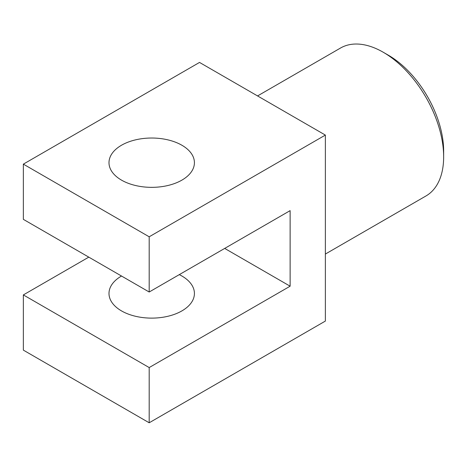 <?xml version="1.0" encoding="UTF-8"?>
<svg xmlns="http://www.w3.org/2000/svg" width="467" height="467" viewBox="0 0 467 467"><rect width="100%" height="100%" fill="white"/><g stroke="black" fill="none" stroke-linecap="round" stroke-linejoin="round"><path stroke-width="0.7" d="M325.365 254.06L425.957 195.977A85.42 49.321 -120 0 0 443.65 156.877L443.65 151.063A78.304 45.211 -120 0 0 388.281 55.159L383.249 52.251A85.42 49.321 -120 0 0 383.249 52.251A85.42 49.321 -120 0 0 340.536 48.025L257.556 95.933M443.65 156.877A85.42 49.321 -120 0 0 383.249 52.257L388.281 55.159M181.908 145.249A42.713 24.658 0 0 0 135.36 139.902A42.713 24.658 0 0 0 108.992 162.685A42.713 24.658 0 0 0 121.502 180.122A42.713 24.658 0 0 0 168.05 185.469A42.713 24.658 0 0 0 194.418 162.685A42.713 24.658 0 0 0 181.908 145.249M179.281 274.631A42.713 24.658 180 0 1 181.908 276.026A42.713 24.658 180 0 1 194.418 293.463A42.713 24.658 180 0 1 168.05 316.241A42.713 24.658 180 0 1 121.502 310.899A42.713 24.658 180 0 1 108.992 293.463A42.713 24.658 180 0 1 121.508 276.026M290.13 286.195L149.189 367.564L149.189 422.781L325.365 321.068L325.365 135.08L199.526 62.426L23.35 164.139L23.35 219.356L149.189 292.009L290.13 210.635L290.13 286.195L224.691 248.415M325.365 135.08L149.189 236.792L23.35 164.139M149.189 236.792L149.189 292.009M88.788 257.136L23.35 294.916L23.35 350.127L149.189 422.781M149.189 367.564L23.35 294.916"/></g></svg>

